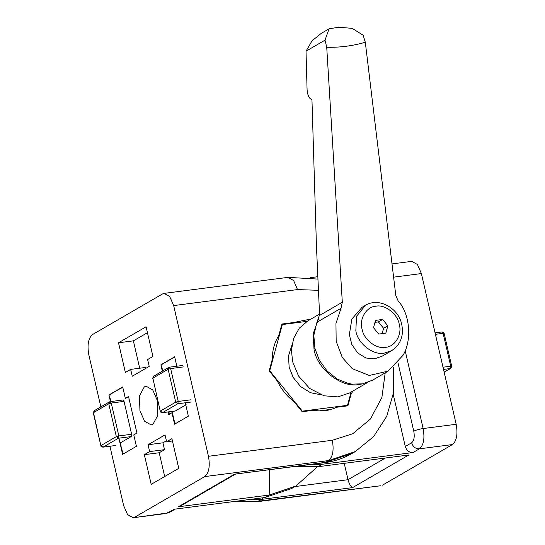 <?xml version="1.0" encoding="UTF-8"?>
<svg xmlns="http://www.w3.org/2000/svg" width="545" height="545" viewBox="0 0 545 545"><rect width="100%" height="100%" fill="white"/><g stroke="black" fill="none" stroke-linecap="round" stroke-linejoin="round"><path stroke-width="0.82" d="M110.444 401.604L108.911 394.962L122.7 386.957L125.336 398.375L128.518 396.528L136.952 433.064L133.77 434.91L136.407 446.328L122.618 454.332L118.892 438.173M125.336 398.375L128.627 397.005M108.911 394.962L109.831 394.839M166.613 441.743L171.913 438.664L178.767 468.346L151.197 484.348L144.343 454.666L149.643 451.587L148.063 444.74L165.033 434.89L166.613 441.743L172.452 440.987M149.643 451.587L164.508 449.666L159.208 452.745L164.692 476.514M144.343 454.666L159.208 452.745M166.395 440.803L162.928 442.819L164.508 449.666M148.063 444.74L162.928 442.819M162.349 371.172L160.877 364.803L161.797 364.68M185.28 402.796L188.366 416.169L174.584 424.167L171.948 412.749L172.356 412.694L174.57 422.286L175.844 423.622M160.877 364.803L174.659 356.798L176.839 366.226M171.948 412.749L168.766 414.595L168.153 411.938M130.664 369.387L125.364 372.467L118.51 342.778L146.08 326.775L152.934 356.457L147.634 359.536L149.214 366.39L132.251 376.234L130.664 369.387L145.529 367.466L145.747 368.4M147.45 332.688L133.375 340.857L139.69 368.222M118.51 342.778L133.375 340.857M139.942 410.61L139.431 395.895L144.316 386.841L146.135 386.207L152.75 389.954L157.335 400.514L157.846 415.236L152.961 424.289L151.142 424.916L144.527 421.176L139.942 410.61M100.839 406.877L88.821 354.836C87.071 344.917 88.317 338.159 92.555 334.541L162.546 293.918L164.1 293.38L169.747 296.575L173.664 305.588L208.456 456.294C210.207 466.207 208.967 472.971 204.722 476.589L328.581 460.573L355.286 451.567L373.672 436.531L386.746 416.278L393.551 392.523L393.708 367.139M317.34 466.806L295.901 486.038L291.657 488.504L264.952 497.503L174.121 509.248L166.205 513.479L169.761 512.266L167.758 512.94L133.178 517.75L127.53 514.555L123.62 505.535L109.933 446.26M134.731 517.212L204.722 476.589M385.199 372.841L381.909 397.387L370.491 418.982L352.731 433.752L332.314 440.278C334.071 450.19 332.825 456.955 328.581 460.573L325.399 462.419L234.568 474.164L324.731 462.651C334.548 461.37 343.67 458.291 352.104 453.42L324.731 462.651M295.901 486.038L269.196 495.044L178.365 506.789L180.47 506.053L235.495 474.116M350.442 394.6L351.082 394.233L347.921 405.814L336.599 407.272C329.453 410.698 321.748 411.693 313.477 410.262L302.155 411.727L293.993 401.611C286.813 396.188 281.254 389.307 277.316 380.962L269.155 370.845L272.309 359.264C272.275 350.415 274.428 342.539 278.754 335.625L281.915 324.043L293.237 322.579L292.018 323.287M293.237 322.579L311.1 318.995M352.908 391.024L351.082 394.233M306.358 321.434L294.137 323.015M344.229 463.332L348.01 479.709L294.988 486.569M247.083 499.813L261.77 499.349L257.036 501.734L380.901 485.724L258.589 501.196L237.702 501.025M393.258 394.437L405.276 446.471C406.625 450.552 409.213 452.568 413.049 452.52L419.412 448.828C423.656 445.217 424.902 438.453 423.145 428.54C419.207 429.14 416.087 430.019 413.771 431.184C414.772 436.852 414.064 440.714 411.639 442.778C412.987 446.859 415.576 448.876 419.412 448.828L452.445 444.556C456.683 440.946 457.929 434.181 456.179 424.269L421.38 273.563L417.47 264.543L411.822 261.348L392.005 263.909M452.445 444.556L382.454 485.186M317.619 276.737L310.514 277.657M263.051 497.748L261.77 499.349L352.601 487.612C350.687 486.542 349.154 483.912 348.01 479.709L385.397 458.011M295.887 466.377L317.98 466.731L408.811 454.986L352.601 487.612M308.3 464.776L322.218 464.265L413.049 452.52M351.137 392.059L347.519 405.31L302.312 411.155L269.707 370.77L282.317 324.548L281.676 324.915M282.317 324.548L307.08 321.346M269.707 370.77L269.291 371.016M302.312 411.155L301.896 411.4M319.234 410.882L331.455 409.302M347.519 405.31L346.3 406.018M319.404 314.172L307.802 320.91L299.334 328.144L293.626 338.384L291.446 350.115L292.583 361.594L298.517 375.975L309.683 388.483L323.982 395.793L337.927 396.883L349.611 392.945L367.657 382.467M291.929 345.08L288.469 356.069L289.17 367.303L293.203 377.487L300.697 386.657L310.561 392.734L320.753 394.73M388.129 371.145L372.603 380.151L362.582 383.857L351.954 384.116L348.173 383.421L337.185 379L327.048 370.954L319.322 360.211L314.915 348.446L313.838 335.441L316.625 323.253L319.295 315.603L319.37 310.289L316.454 246.224L311.958 99.735C309.138 98.665 307.509 95.205 307.067 89.36L306.024 51.176L312.033 40.814L321.346 33.306L329.071 28.824L325.018 40.146L326.728 47.245C339.773 47.599 352.629 45.937 365.307 42.258L395.786 295.322L398.116 300.894C409.86 313.375 412.279 340.073 403.048 355.272L388.129 371.145L369.265 375.444L352.308 368.727L342.287 357.486L336.17 341.286L335.952 323.526L341.041 308.272L342.315 302.237L326.728 47.245M374.497 358.828L365.968 358.01L357.724 352.983L351.832 344.46L349.338 334.705L351.866 319.023L362.05 307.305L365.402 305.357L356.498 316.338L355.837 330.931C357.69 343.493 373.373 355.687 384.348 353.112L391.692 350.639L382.038 356.239L374.497 358.828M382.665 319.452L387.822 325.842L385.826 333.152L378.673 334.078L373.516 327.688L375.512 320.378L382.665 319.452L378.421 321.918L374.967 322.361M387.822 325.842L383.578 328.301L378.421 321.918M382.127 333.629L383.578 328.301M365.307 42.258L363.147 35.221L352.131 28.34L338.588 27.25L329.071 28.824M306.024 51.176L325.018 40.146M93.277 412.817L94.176 410.746L109.443 401.883L109.981 401.699L111.248 403.034L124.049 401.379L122.952 399.982L110.158 401.638L108.748 403.743L116.337 436.62L118.837 435.918L111.248 403.034L108.748 403.743L93.277 412.817L100.866 445.701L93.481 412.606L94.707 410.562M124.049 401.379L131.638 434.263L118.837 435.918L118.415 438.234L116.337 436.62L101.07 445.483L103.141 447.098L118.415 438.234L131.209 436.579L131.638 434.263M131.209 436.579L120.397 442.86L121.188 446.287M123.879 453.781L122.611 452.452L121.446 447.425M110.908 401.76L109.749 396.733L110.172 394.417L112.508 393.061M119.927 388.755L122.809 387.434M119.403 389.062L113.04 392.754M174.965 411.019L162.526 412.626L177.799 403.763L175.728 402.149L178.229 401.447L170.633 368.563L168.133 369.272L175.728 402.149L160.455 411.019L162.349 412.688L175.149 411.039M170.026 414.05L168.562 411.891M162.723 370.954L161.708 366.574L162.138 364.251L164.467 362.902M171.893 358.59L174.768 357.275M186.145 404.697L175.327 410.971M171.362 358.896L164.999 362.595M317.715 279.067L287.964 277.364L293.612 280.559L297.522 289.579L318.232 290.301M332.314 440.278L208.456 456.294M173.664 305.588L297.522 289.579M234.568 474.164L178.365 506.789M264.952 497.503L269.196 495.044L269.55 469.783M456.179 424.269L423.145 428.54L405.18 350.707M411.639 442.778L405.276 446.471M397.979 362.786L413.771 431.184M393.599 277.153L421.38 273.563M317.98 466.731L322.218 464.265M318.553 318.757L313.205 333.656L314.002 349.161C316.952 369.142 341.892 388.544 359.353 384.45L362.732 383.823M314.002 349.161L314.915 348.446M375.921 306.215C366.519 306.488 358.91 319.104 362.091 329.166C363.604 339.44 376.431 349.42 385.41 347.315C394.818 347.049 402.428 334.426 399.247 324.364C397.727 314.09 384.906 304.11 375.921 306.215M317.095 322.17L341.041 308.272M319.295 315.603L342.315 302.237M443.93 333.615L443.126 333.336L450.722 366.213L451.519 366.492M444.161 372.221L450.824 368.352L444.134 372.112M435.414 334.33L443.126 333.336L442.036 331.939C443.541 332.171 444.243 332.654 444.134 333.397L451.723 366.281L450.824 368.352M443.003 367.214L450.722 366.213L450.293 368.536L443.514 369.415M100.866 445.701C100.723 446.362 101.424 446.845 102.964 447.159L115.942 445.442M160.25 411.23L152.866 378.135L160.25 411.23C160.107 411.891 160.809 412.374 162.349 412.688M154.092 376.098L152.866 378.135L168.133 369.272L169.366 367.228L168.834 367.412L153.561 376.275L152.661 378.353M190.6 402.108L177.799 403.763L178.229 401.447L191.022 399.792M183.433 366.908L170.633 368.563L169.543 367.167L168.834 367.412M164.1 293.38L287.964 277.364M355.286 451.567L352.104 453.42M133.178 517.75L166.205 513.479M169.761 512.266L175.204 509.112M257.036 501.734L234.486 501.448M391.692 350.639C400.561 344.678 403.92 335.979 401.767 324.52C398.579 307.952 378.591 296.998 365.402 305.357M442.036 331.939L435.067 332.838M110.158 401.638L109.443 401.883M102.964 447.159L115.765 445.503M174.741 357.132L174.4 357.173M169.543 367.167L182.343 365.518"/></g></svg>
